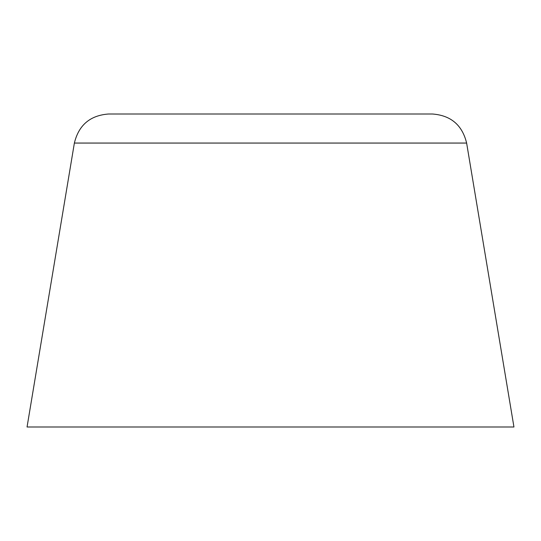 <?xml version="1.0" encoding="UTF-8"?>
<svg xmlns="http://www.w3.org/2000/svg" width="541" height="541" viewBox="0 0 541 541"><rect width="100%" height="100%" fill="white"/><g stroke="black" fill="none" stroke-linecap="round" stroke-linejoin="round"><path stroke-width="0.81" d="M74.374 143.061L27.05 427.005L513.95 427.005L466.626 143.061C462.251 125.039 450.815 115.348 432.32 113.995L108.68 113.995C90.185 115.348 78.749 125.039 74.374 143.061L466.626 143.061"/></g></svg>
